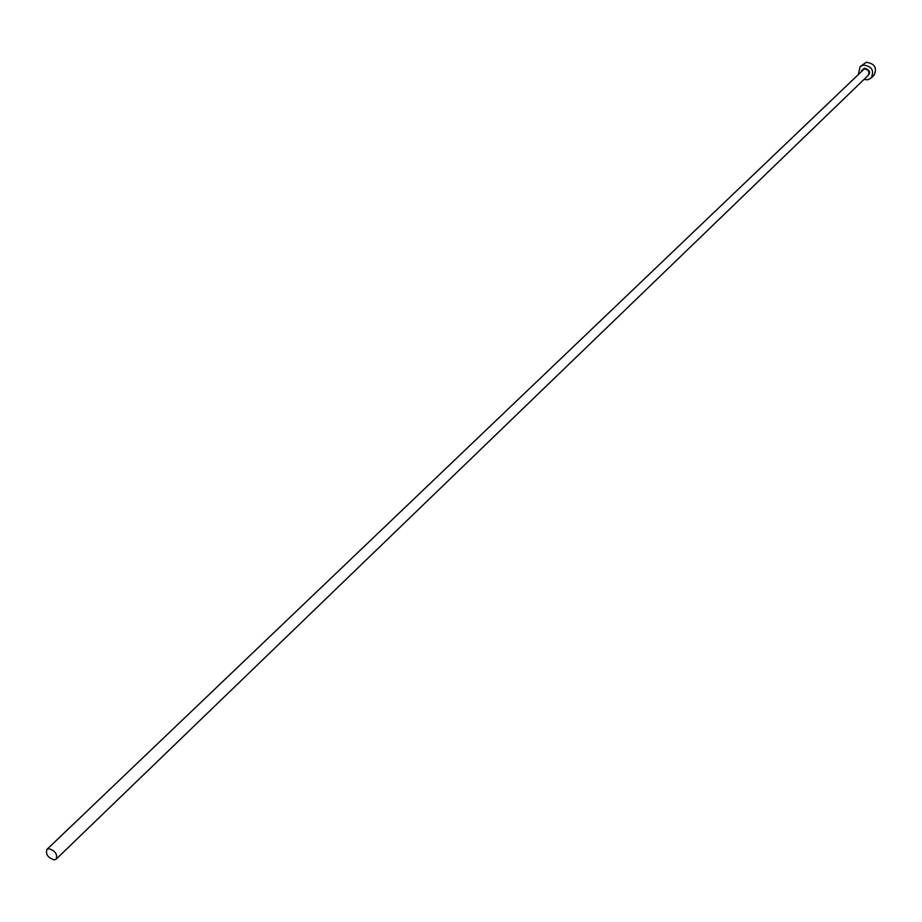 <?xml version="1.0" encoding="UTF-8"?>
<svg xmlns="http://www.w3.org/2000/svg" width="922" height="922" viewBox="0 0 922 922"><rect width="100%" height="100%" fill="white"/><g stroke="black" fill="none" stroke-linecap="round" stroke-linejoin="round"><path stroke-width="1.38" d="M54.133 859.846L56.219 859.108C57.625 854.291 55.216 850.822 48.981 848.701L46.918 849.427C45.489 854.245 47.898 857.714 54.133 859.846M863.995 79.453L867.786 79.776L871.106 78.105C874.54 70.683 871.947 66.326 863.349 65.024L860.111 66.661L858.474 73.702M871.106 78.105L873.964 75.316C877.398 67.917 874.828 63.56 866.242 62.27L860.111 66.661M861.482 70.821L864.317 68.228C870.253 69.968 871.152 72.746 866.991 76.549M56.219 859.108L868.132 75.443C869.861 71.743 868.57 69.553 864.271 68.908L46.918 849.427"/></g></svg>
